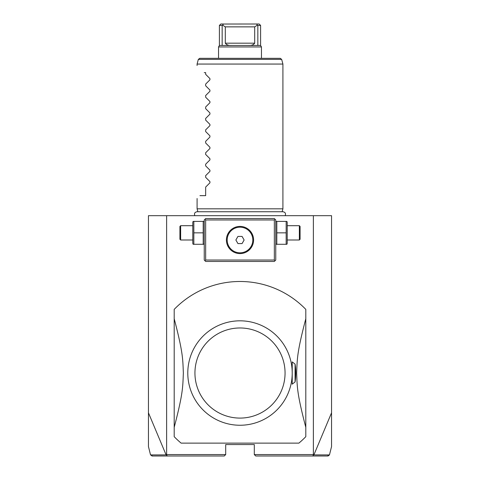 <?xml version="1.0" encoding="UTF-8"?>
<svg xmlns="http://www.w3.org/2000/svg" width="480" height="480" viewBox="0 0 480 480"><rect width="100%" height="100%" fill="white"/><g stroke="black" fill="none" stroke-linecap="round" stroke-linejoin="round"><path stroke-width="0.72" d="M166.62 215.682L166.62 454.572L166.104 454.902L148.452 412.818L148.452 215.682L331.548 215.682L331.548 446.574L329.466 454.914L313.896 454.902L331.548 412.818M148.452 412.818L148.452 446.574L150.534 454.914L152.274 456M313.38 215.682L313.38 454.572L254.304 454.572L255.738 456L327.54 456L328.926 454.914M254.304 454.572L254.304 444.558L225.696 444.558L225.696 454.572L166.62 454.572M313.38 454.572L313.896 454.902M324.57 456L327.414 456M313.632 455.01L312.6 456M166.368 455.01L167.4 456L224.262 456L225.696 454.572M167.4 456L151.92 456M152.586 456L155.436 456M166.104 454.902L150.534 454.914M275.046 219.258L274.332 218.544L205.668 218.544L204.24 219.972L204.24 260.028L205.668 261.456L274.332 261.456L275.76 260.028L275.76 219.972L275.046 219.258L274.332 219.972L205.668 219.972L204.954 219.258M205.668 219.972L205.668 260.028L274.332 260.028L274.332 219.972M274.332 260.028L275.046 260.742M240 253.59A13.59 13.59 0 0 1 226.41 240A13.59 13.59 0 0 1 240 226.41A13.59 13.59 0 0 1 253.59 240A13.59 13.59 0 0 1 240 253.59L240.48 253.578M205.668 260.028L204.954 260.742M239.346 226.428L238.692 226.476M237.384 226.668L236.76 226.8M236.07 226.992L234.756 227.46M232.164 228.9L231.528 229.374L232.164 228.9M230.91 229.896L230.31 230.472L230.91 229.896M227.754 234.108L229.176 231.786M228.06 233.508L227.418 234.864M226.44 240.888L226.47 241.278M226.782 243.156L226.944 243.78M227.418 245.142L229.098 248.112M229.17 248.214L229.728 248.898M231.528 250.626L232.164 251.1L231.534 250.626M233.448 251.91L234.102 252.246L233.454 251.91M238.926 253.548L239.346 253.572M240.654 253.572L241.308 253.524M245.898 252.246L246.546 251.91L245.898 252.246M247.194 251.526L250.308 248.856M250.824 248.214L252.246 245.892M251.904 246.558L252.582 245.136M253.578 240.546L253.59 240.192M253.56 239.112L253.53 238.722M253.218 236.844L253.062 236.256M252.858 235.608L250.824 231.786M249.69 230.472L249.09 229.896L249.69 230.472M248.472 229.374L247.836 228.9L248.466 229.374M246.546 228.09L245.898 227.754L246.546 228.09M251.928 233.49L252.582 234.864M252.846 235.572L253.212 236.808M253.56 240.888L253.53 241.272M253.218 243.156L253.062 243.744M252.594 245.112L252.396 245.568M226.422 240.552L226.41 240.192M226.782 236.844L226.938 236.256M227.142 235.596L227.28 235.212M235.566 227.154L235.896 227.046M238.878 226.458L239.376 226.422M240 227.184A12.816 12.816 0 0 0 227.184 240A12.816 12.816 0 0 0 240 252.816A12.816 12.816 0 0 0 252.816 240A12.816 12.816 0 0 0 240 227.184M237.936 243.576L242.064 243.576L244.128 240L242.064 236.424L237.936 236.424L235.872 240L237.936 243.576M204.24 222.21L203.916 221.406L203.196 221.406L203.196 244.29L203.916 244.29L204.24 243.486M193.836 232.848L193.836 244.29L193.122 244.29L192.792 243.486L192.792 222.21L193.122 221.406L193.836 221.406L193.836 232.848L203.196 232.848M193.836 221.406L203.196 221.406M193.836 244.29L203.196 244.29M192.792 240L180.636 240L180.636 225.696L192.792 225.696M180.636 225.696L179.922 226.41L179.922 239.286L180.636 240M275.76 222.21L276.084 221.406L276.804 221.406L276.804 244.29L276.084 244.29L275.76 243.486M276.804 244.29L286.878 244.29L287.208 243.486L287.208 222.21L286.878 221.406L286.164 221.406L286.164 244.29M276.804 232.848L286.164 232.848M276.804 221.406L286.164 221.406M287.208 225.696L299.364 225.696L299.364 240L287.208 240M299.364 240L300.078 239.286L300.078 226.41L299.364 225.696M181.11 443.124L298.89 443.124A91.548 91.548 0 0 0 305.802 436.686L305.802 309.384A91.548 91.548 0 0 0 174.198 309.384L174.198 436.686A91.548 91.548 0 0 0 181.11 443.124M305.802 427.338C296.826 393.018 297.24 386.916 296.646 373.032C297.24 359.148 296.826 353.046 305.802 318.732M295.074 381.936L292.212 384.174L292.212 361.89L295.074 364.128L295.074 381.936A55.788 55.788 0 0 0 295.074 364.128M174.198 318.732C183.174 353.052 182.76 359.148 183.354 373.032C182.76 386.916 183.174 393.018 174.198 427.338M240 320.82A52.212 52.212 0 0 0 187.794 372.396A52.212 52.212 0 0 0 238.728 425.232A52.212 52.212 0 0 0 292.206 373.668A52.212 52.212 0 0 0 240 320.82M240 418.092A45.06 45.06 0 0 0 285.06 373.032A45.06 45.06 0 0 0 240 327.972A45.06 45.06 0 0 0 194.94 373.032A45.06 45.06 0 0 0 240 418.092M197.868 211.734L197.088 208.818L282.912 208.818L282.912 64.056L197.088 64.056L198.336 59.394L281.664 59.394L282.912 64.056M198.336 59.394L199.716 58.332L280.284 58.332L261.456 58.332L261.456 46.944L218.544 46.944L218.544 58.332M204.24 72.636C194.58 62.976 194.58 62.976 204.24 72.636C194.58 62.976 194.58 62.976 204.24 72.636L205.668 72.636L205.668 74.346L209.928 78.612L209.928 79.824L205.668 84.084L209.928 79.824L209.928 78.612L205.668 74.346M205.668 85.794L209.928 90.054L205.668 85.794L205.668 84.084M209.928 90.054L209.928 91.266L205.668 95.526L209.928 91.266L209.928 90.054M205.668 97.236L209.928 101.496L205.668 97.236L205.668 95.526M209.928 101.496L209.928 102.708L205.668 106.968L209.928 102.708L209.928 101.496M205.668 108.678L209.928 112.938L205.668 108.678L205.668 106.968M209.928 112.938L209.928 114.156L205.668 118.416L209.928 114.156L209.928 112.938M205.668 120.126L209.928 124.386L205.668 120.126L205.668 118.416M209.928 124.386L209.928 125.598L205.668 129.858L209.928 125.598L209.928 124.386M205.668 131.568L209.928 135.828L205.668 131.568L205.668 129.858M209.928 135.828L209.928 137.04L205.668 141.3L209.928 137.04L209.928 135.828M205.668 143.01L209.928 147.27L205.668 143.01L205.668 141.3M209.928 147.27L209.928 148.488L205.668 152.748L209.928 148.488L209.928 147.27M205.668 154.452L209.928 158.712L205.668 154.452L205.668 152.748M209.928 158.712L209.928 159.93L205.668 164.19L209.928 159.93L209.928 158.712M205.668 165.9L209.928 170.16L205.668 165.9L205.668 164.19M209.928 170.16L209.928 171.372L205.668 175.632L209.928 171.372L209.928 170.16M205.668 177.342L209.928 181.602L205.668 177.342L205.668 175.632M209.928 181.602L209.928 182.814L205.668 187.074L209.928 182.814L209.928 181.602M199.95 195.654C196.104 199.494 196.104 199.494 199.95 195.654C196.104 199.494 196.104 199.494 199.95 195.654L205.668 195.654L205.668 187.074M222.162 25.428L219.402 25.428L219.402 45.456L257.838 45.456L257.838 25.428L257.418 25.146L254.694 26.862L225.306 26.862L222.582 25.146L222.162 25.428L222.162 45.456M254.694 26.862L254.694 43.17C253.494 44.886 251.4 45.648 248.406 45.456M231.594 45.456C228.6 45.648 226.506 44.886 225.306 43.17L225.306 26.862M223.494 24.036L259.17 24L260.598 25.428L257.838 25.428M222.582 25.146L223.524 24L220.83 24L219.402 25.428M257.418 25.146L256.476 24L257.418 25.146M260.598 25.428L260.598 45.456L257.838 45.456M152.46 456L151.074 454.914M254.694 43.17L225.306 43.17M328.08 456L329.466 454.914M194.844 215.682C193.992 213.558 194.7 212.244 196.974 211.734L283.026 211.734C285.3 212.244 286.008 213.558 285.156 215.682M282.132 211.734L282.912 208.818M281.664 59.394L280.284 58.332M197.088 208.818L197.088 198.516M197.088 65.484L197.088 64.056M219.402 45.456L218.544 46.944M260.598 45.456L261.456 46.944"/></g></svg>
